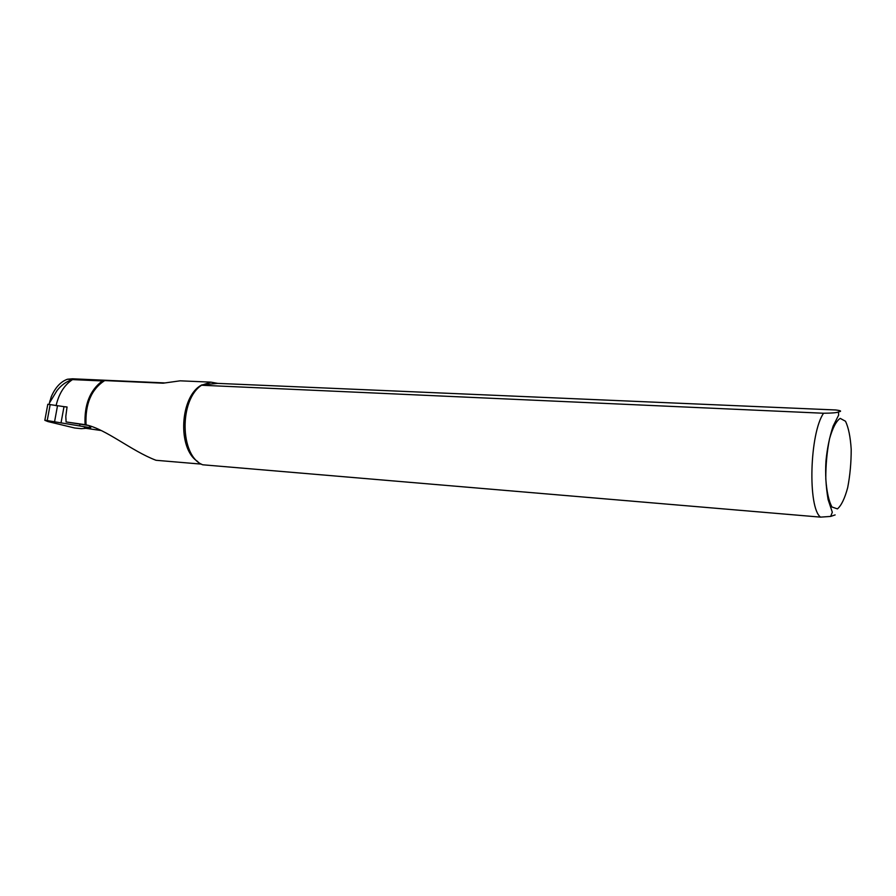 <?xml version="1.0" encoding="UTF-8"?>
<svg xmlns="http://www.w3.org/2000/svg" width="896" height="896" viewBox="0 0 896 896"><rect width="100%" height="100%" fill="white"/><g stroke="black" fill="none" stroke-linecap="round" stroke-linejoin="round"><path stroke-width="1.34" d="M164.898 382.928L72.52 378.795L67.458 379.232C60.626 381.685 55.205 387.565 51.218 396.861L49.538 402.842L56.963 390.634C61.354 385.022 66.528 381.349 72.498 379.602C64.355 384.966 58.878 393.68 56.067 405.731M201.421 464.128L156.027 460.286C131.331 450.901 106.198 429.184 86.038 424.85C85.098 404.062 91.314 389.301 104.675 380.576L67.458 379.232M104.675 380.576L163.094 383.197L180.141 380.822L210.93 382.144L217.739 383.387L835.666 409.976C841.12 410.614 842.038 411.264 838.421 411.925C837.043 412.731 832.093 413.168 823.57 413.246L201.578 385.235L210.93 382.144M87.987 425.387L66.102 421.949L85.075 424.659C84.146 404.824 89.902 390.253 102.368 380.946L72.498 379.602M86.038 424.85L85.075 424.659M85.994 428.333L101.035 430.494M64.4 406.706L67.054 406.963L65.8 416.461L66.102 421.949M197.792 461.552C177.061 449.008 179.838 395.92 201.824 384.933M201.578 385.235C178.965 399.862 179.883 456.03 202.664 464.778L820.534 517.126L830.682 516.421L835.128 514.92M201.902 384.888L217.739 383.387M89.566 425.88L89.264 427.526L47.219 420.582L44.834 420.314L47.914 421.557L74.726 428.008L81.323 428.669L86.542 428.288L84.358 427.269L90.653 427.874L90.933 426.328M89.264 427.526L90.653 427.874M67.021 407.12L64.008 406.65L61.051 422.733M79.688 425.678L79.979 424.122M86.688 427.526L86.542 428.288M44.845 420.269L47.802 404.264L64.008 406.65M57.456 406.011L54.51 422.05M163.094 383.197L164.371 383.04M820.534 517.126C807.587 507.674 809.648 433.216 823.57 413.246M837.446 508.883L832.003 507.024C828.811 501.211 826.739 491.859 825.798 478.968C825.731 464.979 826.974 451.595 829.528 438.805C832.686 427.795 836.248 420.986 840.202 418.376L845.51 421.254C848.501 427.549 850.405 436.901 851.2 449.322C851.211 462.605 850.046 475.373 847.683 487.648C844.749 498.501 841.333 505.579 837.446 508.883M50.187 404.522L47.219 420.582M49.101 404.32L50.019 400.613M838.421 411.925L838.656 415.083L833.134 426.093C829.494 437.136 827.109 448.806 825.955 461.126C825.182 473.648 825.899 486.461 828.094 499.565L832.317 512.21L830.682 516.41"/></g></svg>
